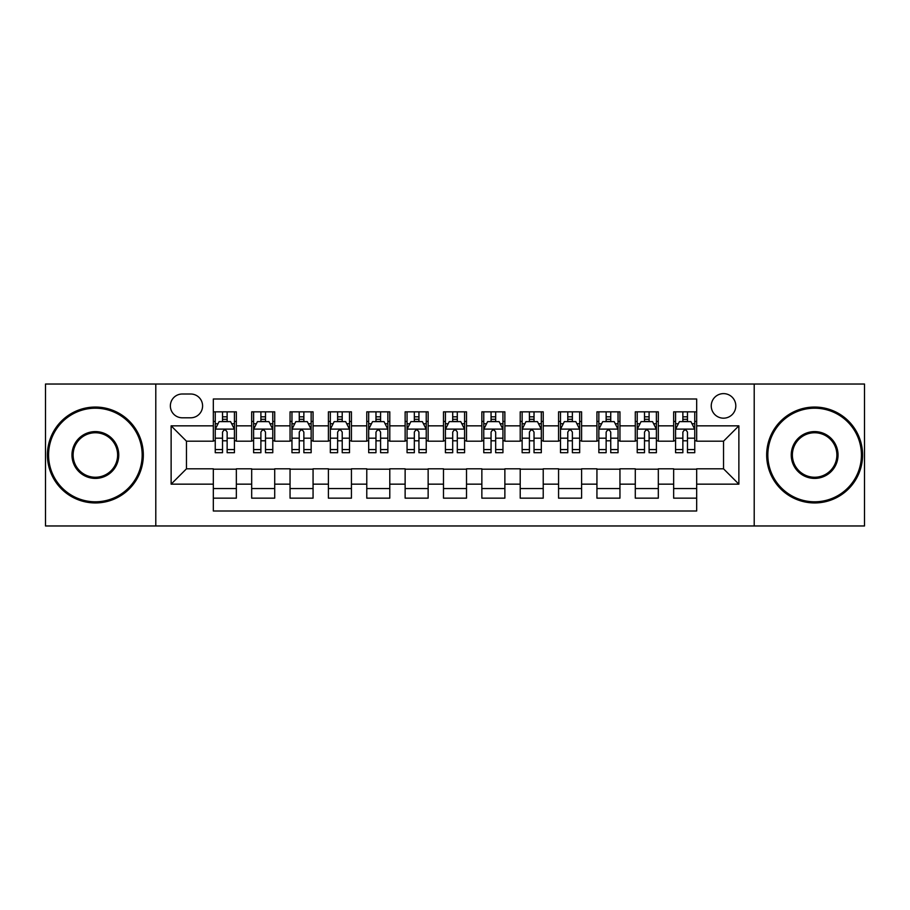 <?xml version="1.0" encoding="UTF-8"?>
<svg xmlns="http://www.w3.org/2000/svg" width="910" height="910" viewBox="0 0 910 910"><rect width="100%" height="100%" fill="white"/><g stroke="black" fill="none" stroke-linecap="round" stroke-linejoin="round"><path stroke-width="1.36" d="M723.53 393.62A12.274 12.274 0 0 0 711.245 405.894A12.274 12.274 0 0 0 723.53 418.179A12.274 12.274 0 0 0 735.803 405.894A12.274 12.274 0 0 0 723.53 393.62M754.208 525.969L864.5 525.969L864.5 384.031L754.208 384.031L754.208 525.969L155.792 525.969L155.792 384.031L45.5 384.031L45.5 525.969L155.792 525.969M696.673 411.843L673.65 411.843L673.65 425.846L658.317 425.846L658.317 441.191L673.65 441.191L673.65 425.846M658.317 425.846L658.317 411.843L635.294 411.843L635.294 425.846L619.949 425.846L619.949 441.191L635.294 441.191L635.294 425.846M619.949 425.846L619.949 411.843L596.937 411.843L596.937 425.846L581.592 425.846L581.592 441.191L596.937 441.191L596.937 425.846M581.592 425.846L581.592 411.843L558.569 411.843L558.569 425.846L543.225 425.846L543.225 441.191L558.569 441.191L558.569 425.846M543.225 425.846L543.225 411.843L520.213 411.843L520.213 425.846L504.868 425.846L504.868 441.191L520.213 441.191L520.213 425.846M504.868 425.846L504.868 411.843L481.856 411.843L481.856 425.846L466.512 425.846L466.512 441.191L481.856 441.191L481.856 425.846M466.512 425.846L466.512 411.843L443.488 411.843L443.488 425.846L428.144 425.846L428.144 441.191L443.488 441.191L443.488 425.846M428.144 425.846L428.144 411.843L405.132 411.843L405.132 425.846L389.787 425.846L389.787 441.191L405.132 441.191L405.132 425.846M389.787 425.846L389.787 411.843L366.775 411.843L366.775 425.846L351.431 425.846L351.431 441.191L366.775 441.191L366.775 425.846M351.431 425.846L351.431 411.843L328.408 411.843L328.408 425.846L313.063 425.846L313.063 441.191L328.408 441.191L328.408 425.846M313.063 425.846L313.063 411.843L290.051 411.843L290.051 425.846L274.706 425.846L274.706 441.191L290.051 441.191L290.051 425.846M274.706 425.846L274.706 411.843L251.683 411.843L251.683 441.191L236.35 441.191L236.35 411.843L213.327 411.843M213.327 498.157L236.35 498.157L236.35 468.809L251.683 468.809L251.683 498.157L274.706 498.157L274.706 468.809L290.051 468.809L290.051 484.154L274.706 484.154M290.051 484.154L290.051 498.157L313.063 498.157L313.063 468.809L328.408 468.809L328.408 484.154L313.063 484.154M328.408 484.154L328.408 498.157L351.431 498.157L351.431 468.809L366.775 468.809L366.775 484.154L351.431 484.154M366.775 484.154L366.775 498.157L389.787 498.157L389.787 468.809L405.132 468.809L405.132 484.154L389.787 484.154M405.132 484.154L405.132 498.157L428.144 498.157L428.144 468.809L443.488 468.809L443.488 484.154L428.144 484.154M443.488 484.154L443.488 498.157L466.512 498.157L466.512 468.809L481.856 468.809L481.856 484.154L466.512 484.154M481.856 484.154L481.856 498.157L504.868 498.157L504.868 468.809L520.213 468.809L520.213 484.154L504.868 484.154M520.213 484.154L520.213 498.157L543.225 498.157L543.225 468.809L558.569 468.809L558.569 484.154L543.225 484.154M558.569 484.154L558.569 498.157L581.592 498.157L581.592 468.809L596.937 468.809L596.937 484.154L581.592 484.154M596.937 484.154L596.937 498.157L619.949 498.157L619.949 468.809L635.294 468.809L635.294 484.154L619.949 484.154M635.294 484.154L635.294 498.157L658.317 498.157L658.317 468.809L673.65 468.809L673.65 484.154L658.317 484.154M182.25 417.792L190.69 417.792A11.887 11.887 0 0 0 202.589 405.894A11.887 11.887 0 0 0 190.69 394.007L182.25 394.007A11.887 11.887 0 0 0 170.363 405.894A11.887 11.887 0 0 0 182.25 417.792M754.208 384.031L155.792 384.031M696.673 425.846L696.673 398.989L213.327 398.989L213.327 441.191L186.47 441.191L186.47 468.809L213.327 468.809L213.327 511.01L696.673 511.01L696.673 468.809L723.53 468.809L723.53 441.191L696.673 441.191L696.673 425.846L738.874 425.846L738.874 484.154L696.673 484.154M213.327 484.154L171.125 484.154L171.125 425.846L213.327 425.846M673.65 484.154L673.65 498.157L696.673 498.157M213.327 421.432L215.249 421.432M222.529 421.432L227.136 421.432M234.427 421.432L236.35 421.432M213.327 440.804L215.249 440.804M222.529 440.804L227.136 440.804M234.427 440.804L236.35 440.804M213.327 469.196L236.35 469.196M213.327 488.568L236.35 488.568M251.683 440.804L253.606 440.804M260.897 440.804L265.504 440.804M272.784 440.804L274.706 440.804M251.683 421.432L253.606 421.432M260.897 421.432L265.504 421.432M272.784 421.432L274.706 421.432M251.683 469.196L274.706 469.196M251.683 488.568L274.706 488.568M290.051 469.196L313.063 469.196M290.051 488.568L313.063 488.568M290.051 421.432L291.962 421.432M299.253 421.432L303.86 421.432M311.152 421.432L313.063 421.432M290.051 440.804L291.962 440.804M299.253 440.804L303.86 440.804M311.152 440.804L313.063 440.804M328.408 469.196L351.431 469.196M328.408 488.568L351.431 488.568M328.408 421.432L330.33 421.432M337.621 421.432L342.217 421.432M349.508 421.432L351.431 421.432M328.408 440.804L330.33 440.804M337.621 440.804L342.217 440.804M349.508 440.804L351.431 440.804M366.775 469.196L389.787 469.196M366.775 488.568L389.787 488.568M366.775 421.432L368.686 421.432M375.978 421.432L380.585 421.432M387.865 421.432L389.787 421.432M366.775 440.804L368.686 440.804M375.978 440.804L380.585 440.804M387.865 440.804L389.787 440.804M405.132 469.196L428.144 469.196M405.132 488.568L428.144 488.568M405.132 421.432L407.054 421.432M414.334 421.432L418.941 421.432M426.233 421.432L428.144 421.432M405.132 440.804L407.054 440.804M414.334 440.804L418.941 440.804M426.233 440.804L428.144 440.804M443.488 469.196L466.512 469.196M443.488 488.568L466.512 488.568M443.488 421.432L445.411 421.432M452.702 421.432L457.298 421.432M464.589 421.432L466.512 421.432M443.488 440.804L445.411 440.804M452.702 440.804L457.298 440.804M464.589 440.804L466.512 440.804M481.856 469.196L504.868 469.196M481.856 488.568L504.868 488.568M481.856 421.432L483.767 421.432M491.059 421.432L495.666 421.432M502.946 421.432L504.868 421.432M481.856 440.804L483.767 440.804M491.059 440.804L495.666 440.804M502.946 440.804L504.868 440.804M520.213 469.196L543.225 469.196M520.213 488.568L543.225 488.568M520.213 421.432L522.135 421.432M529.415 421.432L534.022 421.432M541.313 421.432L543.225 421.432M520.213 440.804L522.135 440.804M529.415 440.804L534.022 440.804M541.313 440.804L543.225 440.804M558.569 469.196L581.592 469.196M558.569 488.568L581.592 488.568M558.569 421.432L560.492 421.432M567.783 421.432L572.379 421.432M579.67 421.432L581.592 421.432M558.569 440.804L560.492 440.804M567.783 440.804L572.379 440.804M579.67 440.804L581.592 440.804M596.937 469.196L619.949 469.196M596.937 488.568L619.949 488.568M596.937 421.432L598.848 421.432M606.14 421.432L610.746 421.432M618.038 421.432L619.949 421.432M596.937 440.804L598.848 440.804M606.14 440.804L610.746 440.804M618.038 440.804L619.949 440.804M635.294 469.196L658.317 469.196M635.294 488.568L658.317 488.568M635.294 421.432L637.216 421.432M644.496 421.432L649.103 421.432M656.394 421.432L658.317 421.432M635.294 440.804L637.216 440.804M644.496 440.804L649.103 440.804M656.394 440.804L658.317 440.804M673.65 469.196L696.673 469.196M673.65 488.568L696.673 488.568M673.65 421.432L675.573 421.432M682.864 421.432L687.471 421.432M694.751 421.432L696.673 421.432M673.65 440.804L675.573 440.804M682.864 440.804L687.471 440.804M694.751 440.804L696.673 440.804M186.47 441.191L171.125 425.846M186.47 468.809L171.125 484.154M738.874 425.846L723.53 441.191M738.874 484.154L723.53 468.809M227.136 416.825L222.529 416.825M234.427 449.574L227.136 449.574L227.136 452.702L234.427 452.702L234.427 429.304L230.594 421.626L219.082 421.626L215.249 429.304L215.249 452.702L222.529 452.702L222.529 449.574L215.249 449.574M215.249 429.304L215.249 411.843M234.427 429.304L234.427 411.843M222.529 421.626L222.529 411.843M227.136 411.843L227.136 421.626M227.136 449.574L227.136 432.17C225.6 429.224 224.076 429.224 222.529 432.17L222.529 449.574M95.368 408.203A46.797 46.797 0 0 0 48.571 455A46.797 46.797 0 0 0 95.368 501.797A46.797 46.797 0 0 0 142.165 455A46.797 46.797 0 0 0 95.368 408.203M95.368 502.946A47.946 47.946 0 0 1 47.422 455A47.946 47.946 0 0 1 95.368 407.054A47.946 47.946 0 0 1 143.325 455A47.946 47.946 0 0 1 95.368 502.946M95.368 431.602A23.398 23.398 0 0 1 118.766 455A23.398 23.398 0 0 1 95.368 478.398A23.398 23.398 0 0 1 71.97 455A23.398 23.398 0 0 1 95.368 431.602M95.368 477.25A22.249 22.249 0 0 0 117.618 455A22.249 22.249 0 0 0 95.368 432.75A22.249 22.249 0 0 0 73.118 455A22.249 22.249 0 0 0 95.368 477.25M814.632 408.203A46.797 46.797 0 0 0 767.835 455A46.797 46.797 0 0 0 814.632 501.797A46.797 46.797 0 0 0 861.429 455A46.797 46.797 0 0 0 814.632 408.203M814.632 502.946A47.946 47.946 0 0 1 766.675 455A47.946 47.946 0 0 1 814.632 407.054A47.946 47.946 0 0 1 862.578 455A47.946 47.946 0 0 1 814.632 502.946M814.632 431.602A23.398 23.398 0 0 1 838.03 455A23.398 23.398 0 0 1 814.632 478.398A23.398 23.398 0 0 1 791.234 455A23.398 23.398 0 0 1 814.632 431.602M814.632 477.25A22.249 22.249 0 0 0 836.881 455A22.249 22.249 0 0 0 814.632 432.75A22.249 22.249 0 0 0 792.383 455A22.249 22.249 0 0 0 814.632 477.25M265.504 416.825L260.897 416.825M272.784 449.574L265.504 449.574L265.504 452.702L272.784 452.702L272.784 429.304L268.95 421.626L257.439 421.626L253.606 429.304L253.606 452.702L260.897 452.702L260.897 449.574L253.606 449.574M253.606 429.304L253.606 411.843M272.784 429.304L272.784 411.843M260.897 421.626L260.897 411.843M265.504 411.843L265.504 421.626M265.504 449.574L265.504 432.17C263.968 429.224 262.433 429.224 260.897 432.17L260.897 449.574M303.86 416.825L299.253 416.825M311.152 449.574L303.86 449.574L303.86 452.702L311.152 452.702L311.152 429.304L307.307 421.626L295.807 421.626L291.962 429.304L291.962 452.702L299.253 452.702L299.253 449.574L291.962 449.574M291.962 429.304L291.962 411.843M311.152 429.304L311.152 411.843M299.253 421.626L299.253 411.843M303.86 411.843L303.86 421.626M303.86 449.574L303.86 432.17C302.325 429.224 300.789 429.224 299.253 432.17L299.253 449.574M342.217 416.825L337.621 416.825M349.508 449.574L342.217 449.574L342.217 452.702L349.508 452.702L349.508 429.304L345.675 421.626L334.163 421.626L330.33 429.304L330.33 452.702L337.621 452.702L337.621 449.574L330.33 449.574M330.33 429.304L330.33 411.843M349.508 429.304L349.508 411.843M337.621 421.626L337.621 411.843M342.217 411.843L342.217 421.626M342.217 449.574L342.217 432.17C340.693 429.224 339.157 429.224 337.621 432.17L337.621 449.574M380.585 416.825L375.978 416.825M387.865 449.574L380.585 449.574L380.585 452.702L387.865 452.702L387.865 429.304L384.031 421.626L372.52 421.626L368.686 429.304L368.686 452.702L375.978 452.702L375.978 449.574L368.686 449.574M368.686 429.304L368.686 411.843M387.865 429.304L387.865 411.843M375.978 421.626L375.978 411.843M380.585 411.843L380.585 421.626M380.585 449.574L380.585 432.17C379.049 429.224 377.513 429.224 375.978 432.17L375.978 449.574M418.941 416.825L414.334 416.825M426.233 449.574L418.941 449.574L418.941 452.702L426.233 452.702L426.233 429.304L422.388 421.626L410.888 421.626L407.054 429.304L407.054 452.702L414.334 452.702L414.334 449.574L407.054 449.574M407.054 429.304L407.054 411.843M426.233 429.304L426.233 411.843M414.334 421.626L414.334 411.843M418.941 411.843L418.941 421.626M418.941 449.574L418.941 432.17C417.406 429.224 415.87 429.224 414.334 432.17L414.334 449.574M457.298 416.825L452.702 416.825M464.589 449.574L457.298 449.574L457.298 452.702L464.589 452.702L464.589 429.304L460.756 421.626L449.244 421.626L445.411 429.304L445.411 452.702L452.702 452.702L452.702 449.574L445.411 449.574M445.411 429.304L445.411 411.843M464.589 429.304L464.589 411.843M452.702 421.626L452.702 411.843M457.298 411.843L457.298 421.626M457.298 449.574L457.298 432.17C455.774 429.224 454.238 429.224 452.702 432.17L452.702 449.574M495.666 416.825L491.059 416.825M502.946 449.574L495.666 449.574L495.666 452.702L502.946 452.702L502.946 429.304L499.112 421.626L487.612 421.626L483.767 429.304L483.767 452.702L491.059 452.702L491.059 449.574L483.767 449.574M483.767 429.304L483.767 411.843M502.946 429.304L502.946 411.843M491.059 421.626L491.059 411.843M495.666 411.843L495.666 421.626M495.666 449.574L495.666 432.17C494.13 429.224 492.594 429.224 491.059 432.17L491.059 449.574M534.022 416.825L529.415 416.825M541.313 449.574L534.022 449.574L534.022 452.702L541.313 452.702L541.313 429.304L537.48 421.626L525.969 421.626L522.135 429.304L522.135 452.702L529.415 452.702L529.415 449.574L522.135 449.574M522.135 429.304L522.135 411.843M541.313 429.304L541.313 411.843M529.415 421.626L529.415 411.843M534.022 411.843L534.022 421.626M534.022 449.574L534.022 432.17C532.486 429.224 530.951 429.224 529.415 432.17L529.415 449.574M572.379 416.825L567.783 416.825M579.67 449.574L572.379 449.574L572.379 452.702L579.67 452.702L579.67 429.304L575.837 421.626L564.325 421.626L560.492 429.304L560.492 452.702L567.783 452.702L567.783 449.574L560.492 449.574M560.492 429.304L560.492 411.843M579.67 429.304L579.67 411.843M567.783 421.626L567.783 411.843M572.379 411.843L572.379 421.626M572.379 449.574L572.379 432.17C570.854 429.224 569.319 429.224 567.783 432.17L567.783 449.574M610.746 416.825L606.14 416.825M618.038 449.574L610.746 449.574L610.746 452.702L618.038 452.702L618.038 429.304L614.193 421.626L602.693 421.626L598.848 429.304L598.848 452.702L606.14 452.702L606.14 449.574L598.848 449.574M598.848 429.304L598.848 411.843M618.038 429.304L618.038 411.843M606.14 421.626L606.14 411.843M610.746 411.843L610.746 421.626M610.746 449.574L610.746 432.17C609.211 429.224 607.675 429.224 606.14 432.17L606.14 449.574M649.103 416.825L644.496 416.825M656.394 449.574L649.103 449.574L649.103 452.702L656.394 452.702L656.394 429.304L652.561 421.626L641.049 421.626L637.216 429.304L637.216 452.702L644.496 452.702L644.496 449.574L637.216 449.574M637.216 429.304L637.216 411.843M656.394 429.304L656.394 411.843M644.496 421.626L644.496 411.843M649.103 411.843L649.103 421.626M649.103 449.574L649.103 432.17C647.567 429.224 646.043 429.224 644.496 432.17L644.496 449.574M687.471 416.825L682.864 416.825M694.751 449.574L687.471 449.574L687.471 452.702L694.751 452.702L694.751 429.304L690.917 421.626L679.406 421.626L675.573 429.304L675.573 452.702L682.864 452.702L682.864 449.574L675.573 449.574M675.573 429.304L675.573 411.843M694.751 429.304L694.751 411.843M682.864 421.626L682.864 411.843M687.471 411.843L687.471 421.626M687.471 449.574L687.471 432.17C685.935 429.224 684.4 429.224 682.864 432.17L682.864 449.574M251.683 484.154L236.35 484.154M251.683 425.846L236.35 425.846M234.325 429.111L215.34 429.111M215.249 423.741L218.025 423.741M231.64 423.741L234.427 423.741M222.529 438.188L215.249 438.188M234.427 438.188L227.136 438.188M227.136 419.271L222.529 419.271M272.693 429.111L253.708 429.111M253.606 423.741L256.392 423.741M270.008 423.741L272.784 423.741M260.897 438.188L253.606 438.188M272.784 438.188L265.504 438.188M265.504 419.271L260.897 419.271M311.049 429.111L292.064 429.111M291.962 423.741L294.749 423.741M308.365 423.741L311.152 423.741M299.253 438.188L291.962 438.188M311.152 438.188L303.86 438.188M303.86 419.271L299.253 419.271M349.417 429.111L330.421 429.111M330.33 423.741L333.105 423.741M346.733 423.741L349.508 423.741M337.621 438.188L330.33 438.188M349.508 438.188L342.217 438.188M342.217 419.271L337.621 419.271M387.774 429.111L368.789 429.111M368.686 423.741L371.473 423.741M385.089 423.741L387.865 423.741M375.978 438.188L368.686 438.188M387.865 438.188L380.585 438.188M380.585 419.271L375.978 419.271M426.13 429.111L407.145 429.111M407.054 423.741L409.83 423.741M423.446 423.741L426.233 423.741M414.334 438.188L407.054 438.188M426.233 438.188L418.941 438.188M418.941 419.271L414.334 419.271M464.498 429.111L445.502 429.111M445.411 423.741L448.186 423.741M461.814 423.741L464.589 423.741M452.702 438.188L445.411 438.188M464.589 438.188L457.298 438.188M457.298 419.271L452.702 419.271M502.855 429.111L483.87 429.111M483.767 423.741L486.554 423.741M500.17 423.741L502.946 423.741M491.059 438.188L483.767 438.188M502.946 438.188L495.666 438.188M495.666 419.271L491.059 419.271M541.211 429.111L522.226 429.111M522.135 423.741L524.911 423.741M538.527 423.741L541.313 423.741M529.415 438.188L522.135 438.188M541.313 438.188L534.022 438.188M534.022 419.271L529.415 419.271M579.579 429.111L560.583 429.111M560.492 423.741L563.267 423.741M576.894 423.741L579.67 423.741M567.783 438.188L560.492 438.188M579.67 438.188L572.379 438.188M572.379 419.271L567.783 419.271M617.935 429.111L598.951 429.111M598.848 423.741L601.635 423.741M615.251 423.741L618.038 423.741M606.14 438.188L598.848 438.188M618.038 438.188L610.746 438.188M610.746 419.271L606.14 419.271M656.292 429.111L637.307 429.111M637.216 423.741L639.992 423.741M653.607 423.741L656.394 423.741M644.496 438.188L637.216 438.188M656.394 438.188L649.103 438.188M649.103 419.271L644.496 419.271M694.66 429.111L675.675 429.111M675.573 423.741L678.36 423.741M691.975 423.741L694.751 423.741M682.864 438.188L675.573 438.188M694.751 438.188L687.471 438.188M687.471 419.271L682.864 419.271"/></g></svg>
